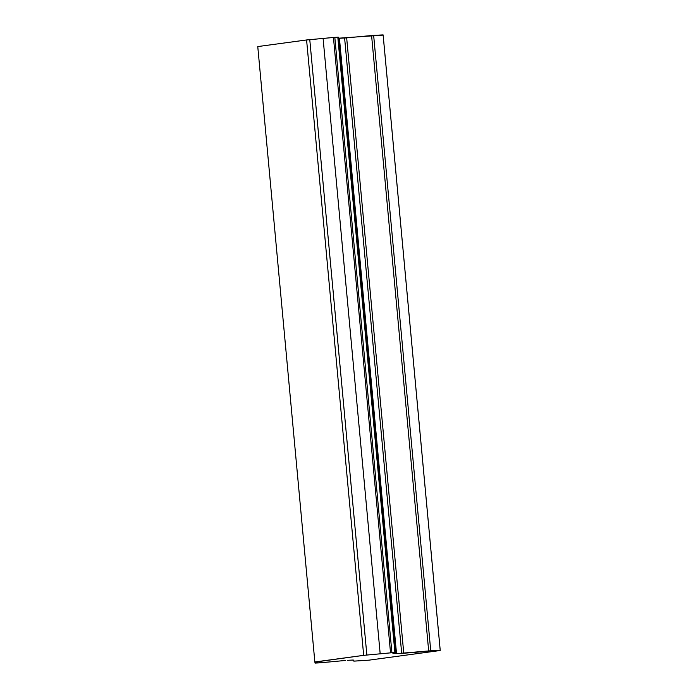 <?xml version="1.0" encoding="UTF-8"?>
<svg xmlns="http://www.w3.org/2000/svg" width="698" height="698" viewBox="0 0 698 698"><rect width="100%" height="100%" fill="white"/><g stroke="black" fill="none" stroke-linecap="round" stroke-linejoin="round"><path stroke-width="1.05" d="M334.822 37.36L333.452 37.465L390.54 652.857L391.91 652.752L334.822 37.36L391.91 652.752L395.478 652.604L338.39 37.212L337.815 37.212L394.902 652.604L337.815 37.212L334.822 37.36L338.233 37.195L395.557 653.031L338.469 37.648L395.557 653.031L392.939 653.555L395.557 653.031L395.321 652.586L390.54 652.857L333.452 37.465L323.095 38.425L380.183 653.817L366.86 655.056L309.772 39.664L323.095 38.425L380.183 653.817L390.54 652.857L366.86 655.056L309.772 39.664L306.588 39.961L363.675 655.352L366.86 655.056L363.675 655.352L306.588 39.961L334.822 37.36M338.565 38.198L395.661 653.66L338.565 38.198L395.653 653.59L392.939 653.555L395.661 653.66L338.574 38.268L339.437 38.277L396.525 653.66L395.661 653.66L401.699 653.398L344.611 38.006L346.662 37.858L403.758 653.241L401.699 653.398L344.611 38.006L339.437 38.277L396.525 653.66L430.736 650.772L373.648 35.38L371.589 35.537L428.677 650.929L371.589 35.537L346.662 37.858L403.758 653.241L440.202 650.292L383.115 34.9L373.648 35.38L430.736 650.772L440.237 650.501L383.115 34.9L440.237 650.501L369.041 660.151L354.444 661.111L352.534 660.055L353.397 660.064L353.807 661.128L369.041 660.151L440.237 650.501L383.15 35.109L338.565 38.198M345.309 660.474L330.337 661.87L345.309 660.474M319.981 662.83L315.042 663.083L314.92 662.097L314.973 662.655L317.581 662.132L314.973 662.655L315.199 663.1L330.337 661.87L319.981 662.83M314.868 662.097L317.581 662.132L314.85 661.966L257.763 46.574L306.588 39.961L257.763 46.574L314.85 661.966L363.675 655.352L314.868 662.097M352.534 660.055L347.36 660.325L352.534 660.055"/></g></svg>
